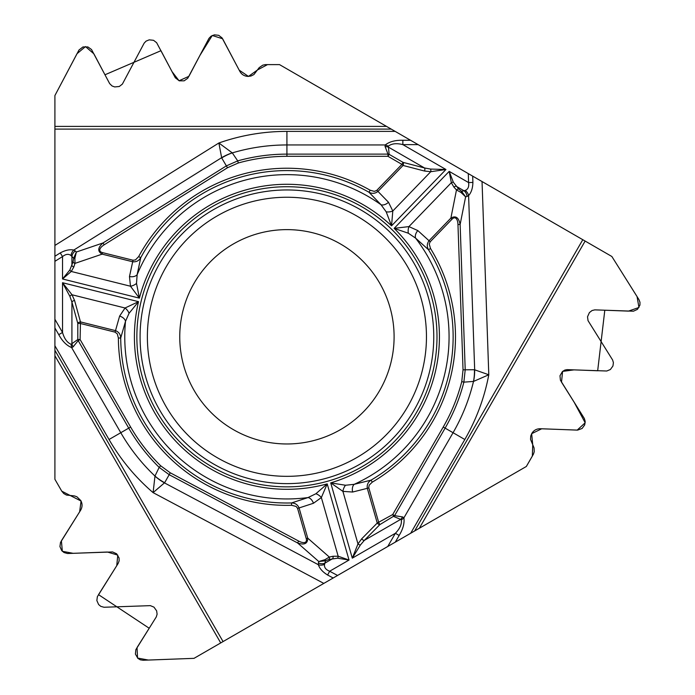<?xml version="1.0" encoding="UTF-8"?>
<svg xmlns="http://www.w3.org/2000/svg" width="695" height="695" viewBox="0 0 695 695"><rect width="100%" height="100%" fill="white"/><g stroke="black" fill="none" stroke-linecap="round" stroke-linejoin="round"><path stroke-width="1.04" d="M419.328 528.261L526.341 466.475L533.482 454.061L534.238 451.689L534.073 447.971L530.537 439.344L530.737 436.034L531.823 433.411C533.777 430.292 536.592 428.737 540.267 428.737L577.606 430.109L582.097 428.467L584.695 424.94L585.181 421.361L584.321 418.468L560.413 380.208L559.988 375.769L562.437 371.53L564.844 370.07L567.059 369.636L606.761 371.008L610.384 369.523L612.947 365.987L613.407 362.651L612.599 359.958L588.039 320.656L587.518 316.781L589.412 312.585L592.071 310.517L594.807 309.866L633.414 311.204L637.471 309.353L639.93 305.088L639.982 302.282L638.974 299.658L611.852 256.49L585.138 241.061L419.328 528.261L194.009 658.347L148.4 660.059L137.558 658.043L137.037 647.558L149.19 628.245L98.516 594.651L116.751 565.678L117.785 555.114L107.412 552.03L73.21 553.324L62.35 551.3L61.395 540.797L79.638 511.824L81.063 501.06L61.759 491.165L63.766 493.537L66.468 495.057L74.4 495.909L76.91 496.777L80.802 500.574C82.523 503.832 82.462 507.046 80.62 510.234L60.508 542.421L59.944 546.583L61.699 550.596L64.01 552.542L67.493 553.515L112.581 551.943L116.638 553.785L119.088 558.033L119.14 560.839L118.133 563.471L97.37 596.675L96.848 600.549L98.629 604.546L100.784 606.353L104.024 607.256L150.337 605.64L153.96 607.126L156.644 610.87L157.105 614.198L156.297 616.899L135.846 649.66L135.412 654.099L137.879 658.356L140.286 659.816L143.057 660.25L194.009 658.347L220.723 642.927L54.905 355.727L54.905 479.298L61.759 491.165L54.905 479.298L54.905 95.554L77.015 53.697L85.511 46.591L93.912 53.854L104.962 74.782L160.962 50.692L172.021 71.62L179.058 80.759L188.901 76.328L199.943 55.392L212.253 35.497L222.609 38.755L239.184 70.152L248.463 76.398L257.663 69.848L267.54 64.6L279.52 64.618L611.852 256.49L637.046 296.557L638.957 307.477L628.454 311.117L604.806 310.222L597.674 370.765L574.018 369.87L562.594 371.399L561.508 382.146L574.113 402.17L585.19 422.777L577.189 430.109L541.709 428.772L531.658 433.689L532.735 444.93L532.335 456.111L526.341 466.475L414.637 530.963L582.792 239.706L585.138 241.061M54.905 355.727L54.905 350.315L223.06 641.572L410.684 533.247L464.816 439.501A205.407 205.407 0 0 0 488.793 374.77L473.503 381.433L463.878 382.146C459.725 398.313 453.47 413.647 445.121 428.129L394.595 515.647L402.726 516.958L403.899 517.871C404.638 523.213 403.048 529.069 399.147 535.463L395.377 533.282C399.86 528.686 401.849 524.256 401.336 519.99L400.668 519.391L402.726 516.958M223.06 641.572L220.723 642.927M54.905 129.105L54.905 126.394L386.533 126.394L391.224 129.105L54.905 129.105L54.905 345.754L109.028 439.501A205.407 205.407 0 0 0 153.1 492.633L154.976 476.058L159.172 467.37C147.244 455.685 137.097 442.602 128.723 428.129L78.196 340.62L72.992 346.996L71.611 347.561L71.064 344.277L77.805 339.525L78.196 340.62L80.099 339.525L130.617 427.034C138.887 441.325 148.921 454.243 160.701 465.798L170.258 472.8L298.624 541.049A11.78 4.874 41.2 0 0 306.234 538.582L307.737 538.147C307.729 543.664 304.349 545.271 297.608 542.969L169.233 474.72L159.172 467.37L160.701 465.798M386.533 126.394L279.52 64.618L265.195 64.635L262.762 65.165L259.209 67.624L253.927 74.547L250.965 76.024L248.141 76.398C244.466 76.259 241.712 74.6 239.871 71.42L222.053 37.904L218.725 35.332L214.373 34.846L211.028 36.209L208.952 38.399L187.772 78.24L184.14 80.829L179.249 80.829L175.296 77.77L156.636 42.699L153.543 40.31L149.19 39.85L146.072 41.127L144.143 43.168L122.389 84.086L119.297 86.484L114.71 86.936L112.06 85.971L109.662 83.617L91.514 49.527L87.883 46.939L82.966 46.939L79.013 49.988L54.905 95.554L54.905 126.394M582.792 239.706L395.168 131.381L286.922 131.381A205.407 205.407 0 0 0 218.873 142.988L232.295 152.891L237.716 160.875C253.797 156.384 270.199 154.134 286.922 154.125L387.975 154.125L385.047 146.428L385.247 144.951C389.504 141.641 395.377 140.086 402.857 140.268L402.857 144.63C396.637 143.04 391.806 143.535 388.375 146.106L389.122 154.333L387.975 154.125L387.975 156.314L401.918 164.368L403.065 162.378A2.433 1.433 104.6 0 1 403.048 165.453L401.918 164.368L376.586 190.56L374.231 191.368L370.148 190.204L368.984 192.254L381.034 204.747A162.152 162.152 0 0 0 137.141 274.681L140.738 257.706C138.896 260.807 136.194 262.154 132.632 261.746L102.139 254.144C97.361 251.382 97.665 247.646 103.025 242.955L226.318 165.914L237.716 160.875L238.307 162.986C254.214 158.556 270.416 156.332 286.922 156.314L387.975 156.314L389.122 154.333L403.065 162.378L424.497 167.955A2.433 1.433 104.6 0 1 424.48 171.022L403.048 165.453L378.002 191.386C375.204 193.627 372.199 193.914 368.984 192.254A166.209 166.209 0 0 0 140.738 257.706L138.67 256.585L135.421 259.939L133.014 260.225L102.513 252.624A11.78 4.874 161.2 0 1 104.181 244.805L103.025 242.955L76.363 252.024L74.878 258.279L74.973 263.388A2.433 1.564 -162.3 0 1 73.062 261.867L69.865 269.947L62.533 278.973L139.4 298.138L136.515 283.412L137.141 274.681A7.306 4.691 -170.4 0 1 129.478 276.532L133.014 260.225M436.99 336.797A150.068 150.068 0 0 0 211.888 206.832A150.068 150.068 0 0 0 211.888 466.753A150.068 150.068 0 0 0 436.99 336.797M394.1 336.797A107.178 107.178 0 0 1 233.338 429.614A107.178 107.178 0 0 1 233.338 243.98A107.178 107.178 0 0 1 394.1 336.797M388.375 146.106L385.247 144.951L286.922 144.951A191.846 191.846 0 0 0 232.295 152.891A48.719 43.516 149.8 0 0 221.688 157.939L218.873 142.988L54.905 245.439M54.905 256.255L60.248 252.919C65.321 250.174 69.839 249.218 73.792 250.061A7.306 6.125 108.7 0 0 71.038 255.595L73.635 258.245L76.363 252.024L75.321 250.982A7.306 6.498 135.1 0 0 71.915 256.516L71.915 265.447A2.433 1.564 -162.3 0 0 73.826 266.967L71.272 271.467L62.533 278.973L62.533 256.568C65.843 253.988 68.675 253.666 71.038 255.595M54.905 327.979L58.762 334.651C62.342 341.228 66.624 345.528 71.611 347.561L120.782 432.716L109.028 439.501M60.248 252.919L62.533 256.568L54.905 261.329M58.762 334.651L62.533 332.471L54.905 319.274M386.185 211.819A7.306 4.092 -9.6 0 0 392.797 211.011L391.546 225.832L386.185 211.819L381.034 204.747A7.306 4.691 138.4 0 0 388.505 202.262L376.872 190.3M136.515 283.412A7.306 4.092 157.6 0 1 130.478 286.227L139.4 298.138A152.5 152.5 0 0 1 391.546 225.832L445.947 169.502L430.526 169.067L424.497 167.955L388.184 146.993L385.047 146.428M306.234 538.582L297.573 508.366L296.113 506.429L291.587 505.291A168.564 168.564 0 0 1 118.367 338.013L117.325 333.904L115.083 332.14L119.618 316.086A7.306 4.691 18.4 0 1 125.508 321.316L129.053 313.315A7.306 4.092 -129.6 0 0 125.057 307.998L138.513 301.673L62.533 282.726L72.028 294.776L74.582 300.553L80.472 321.898L80.099 339.525L77.805 339.525L77.805 323.418A2.433 1.433 -15.4 0 1 80.472 321.898L115.457 330.62C118.793 331.923 120.548 334.382 120.713 337.996A166.209 166.209 0 0 0 291.518 502.945L308.024 497.568L315.895 493.745L327.206 483.885L321.351 497.559L313.454 503.267L299.076 507.941L307.737 538.147L329.326 557.051A2.433 1.564 77.7 0 1 328.961 559.466L325.538 560.778L318.788 561.525L324.947 559.683L329.326 557.051L332.992 556.261A2.433 1.564 77.7 0 1 332.636 558.676L324.904 563.132L324.548 564.357C324.052 567.372 325.746 569.657 329.639 571.238L337.579 575.46M129.053 313.315L138.513 301.673A152.5 152.5 0 0 0 327.206 483.885L349.038 560.04L337.562 558.198L328.961 559.466M313.454 503.267A7.306 4.691 69.6 0 0 308.024 497.568A162.152 162.152 0 0 1 125.508 321.316L120.713 337.996L118.367 338.013M75.321 250.982L73.792 250.061L221.575 157.722A48.719 43.472 -25.7 0 1 232.217 152.857M71.064 344.277C67.111 342.592 64.27 338.656 62.533 332.471L62.533 282.726L69.865 296.296L71.915 302.073A2.433 1.433 -15.4 0 1 74.582 300.553M102.513 252.624L102.139 254.144L74.973 263.388L73.826 266.967M74.878 258.279L73.635 258.245L73.062 261.867M129.478 276.532L130.478 286.227L71.272 271.467A2.433 1.442 -137.2 0 1 69.865 269.947M69.865 296.296A2.433 1.216 -32.4 0 1 72.028 294.776L125.057 307.998L119.618 316.086M464.807 439.501L453.062 432.716A191.846 191.846 0 0 0 473.503 381.433A48.719 43.516 -90.2 0 0 474.433 369.731L488.793 374.77L482.043 181.543M472.678 176.13L472.895 182.429C472.739 188.197 471.306 192.585 468.595 195.59A7.306 6.125 -131.3 0 0 465.181 190.43L461.593 191.36L465.615 196.833L460.941 192.419L456.476 189.944A2.433 1.564 -42.3 0 1 458.743 189.049L453.34 182.238L449.196 171.378L394.161 228.368L408.356 233.233L415.601 238.133L428.511 249.74C426.739 246.595 426.921 243.58 429.058 240.696L450.89 218.091C455.677 215.346 458.752 217.465 460.133 224.459L465.207 369.749L463.878 382.146L461.758 381.598C457.64 397.583 451.463 412.726 443.228 427.034L392.701 514.552L393.839 516.533L400.668 519.391L364.354 540.354L360.375 545.019L352.296 558.154L357.977 543.907L361.704 538.807L377.246 523.031L392.701 514.552L394.595 515.647L379.896 524.586A2.433 1.433 -135.4 0 1 377.246 523.031L367.308 488.368C366.769 484.832 368.02 482.087 371.069 480.132L372.259 482.156L369.219 485.119L368.732 487.56L378.749 522.597L379.896 524.586L364.354 540.354A2.433 1.433 -135.4 0 1 361.704 538.807M472.895 182.429L468.595 182.577C469.177 186.738 468.039 189.353 465.181 190.43M372.259 482.156A168.564 168.564 0 0 0 430.518 248.506L429.232 244.023L430.188 241.791L452.019 219.177A11.78 4.874 -78.8 0 1 457.962 224.528L460.133 224.459L465.615 196.833L467.04 196.45A7.306 6.498 -104.9 0 0 463.947 190.734L456.215 186.269A2.433 1.564 -42.3 0 0 453.948 187.163L451.324 182.698L449.196 171.378L468.595 182.577L468.282 173.594M345.528 485.249A7.306 4.092 110.4 0 0 342.913 491.374L330.707 482.877L345.528 485.249L354.224 484.319L371.069 480.132A166.209 166.209 0 0 0 428.511 249.74L430.518 248.506M387.758 546.487L395.377 533.282L352.296 558.154L330.707 482.877A152.5 152.5 0 0 0 394.161 228.368L408.929 226.596L417.825 230.575A7.306 4.691 -50.4 0 0 415.601 238.133A162.152 162.152 0 0 1 354.224 484.319A7.306 4.691 78.4 0 0 352.634 492.034L342.913 491.374L357.977 543.907A2.433 1.216 -152.4 0 0 360.375 545.019M418.103 144.63L402.857 144.63L445.947 169.502L430.761 171.7L424.48 171.022M467.04 196.45L468.595 195.59L474.676 369.74A48.719 43.472 94.3 0 1 473.573 381.39M408.356 233.233A7.306 4.092 -82.4 0 1 408.929 226.596L451.324 182.698A2.433 1.442 -17.2 0 1 453.34 182.238M452.019 219.177L450.89 218.091L456.476 189.944L453.948 187.163M460.941 192.419L461.593 191.36L458.743 189.049M430.526 169.067A2.433 1.216 87.6 0 1 430.761 171.7L392.797 211.011L388.505 202.262M444.539 427.799L453.062 432.716L403.899 517.871L401.336 519.99M129.305 427.799L120.782 432.716A191.846 191.846 0 0 0 154.976 476.058A48.719 43.516 29.8 0 0 164.646 482.712L153.1 492.633L323.818 583.4M333.183 577.997L327.623 575.034C322.706 572.02 319.622 568.58 318.371 564.731A7.306 6.125 -11.3 0 0 324.548 564.357M327.623 575.034L329.639 571.238L349.038 560.04L338.17 556.217A2.433 1.442 102.8 0 1 337.562 558.198M324.947 559.683L325.538 560.778L324.904 563.132A7.306 6.498 15.1 0 1 318.406 562.95L318.371 564.731L164.515 482.921A48.719 43.472 -145.7 0 1 154.976 476.145M291.587 505.291L291.518 502.945C295.132 502.98 297.651 504.648 299.076 507.941L297.573 508.366M315.895 493.745A7.306 4.092 37.6 0 1 321.351 497.559L338.17 556.217L332.992 556.261M298.624 541.049L297.608 542.969L318.788 561.525L318.406 562.95M115.083 332.14L80.099 323.418L77.805 323.418L71.915 302.073L71.915 343.999L72.992 346.996M433.758 336.797A146.836 146.836 0 0 1 213.504 463.956A146.836 146.836 0 0 1 213.504 209.629A146.836 146.836 0 0 1 433.758 336.797M426.461 336.797A139.539 139.539 0 0 1 217.153 457.64A139.539 139.539 0 0 1 217.153 215.945A139.539 139.539 0 0 1 426.461 336.797M286.922 154.794L286.922 131.381M410.563 140.268L402.857 140.268M104.181 244.805L227.473 167.756L238.307 162.986M370.148 190.204A168.564 168.564 0 0 0 138.67 256.585M227.473 167.756L221.688 157.939M286.922 156.314L286.922 154.125M399.147 535.463L395.299 542.135M457.962 224.528L463.035 369.827L461.758 381.598M368.81 487.942L352.634 492.034M417.825 230.575L430.188 241.791M463.035 369.827L474.433 369.731M443.228 427.034L445.121 428.129M170.258 472.8L164.646 482.712M130.617 427.034L128.723 428.129"/></g></svg>
